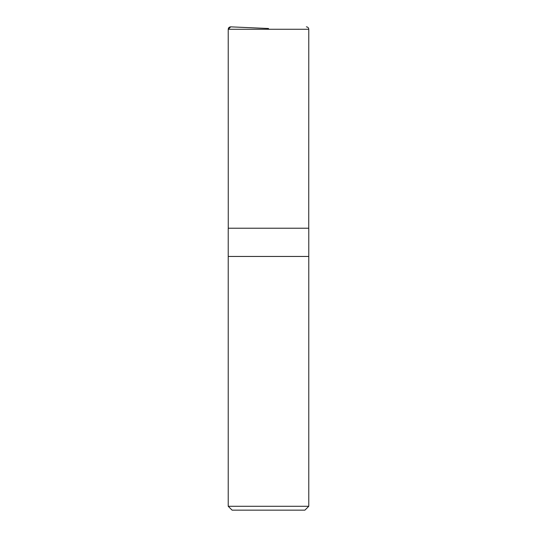 <?xml version="1.0" encoding="UTF-8"?>
<svg xmlns="http://www.w3.org/2000/svg" width="537" height="537" viewBox="0 0 537 537"><rect width="100%" height="100%" fill="white"/><g stroke="black" fill="none" stroke-linecap="round" stroke-linejoin="round"><path stroke-width="0.81" d="M228.225 506.284L232.091 510.15L304.909 510.15L308.775 506.284L308.775 256.451L228.225 256.451L308.775 256.451L308.775 228.225L228.225 228.225L228.225 506.284L308.775 506.284M268.5 29.267L268.5 28.501L230.749 26.85L228.225 29.267L228.259 228.225L228.225 29.267C228.386 27.749 229.225 26.944 230.749 26.85L230.642 26.85M228.225 29.267L308.775 29.267C308.634 27.796 307.829 26.991 306.358 26.85M308.741 228.225L308.775 29.267"/></g></svg>
